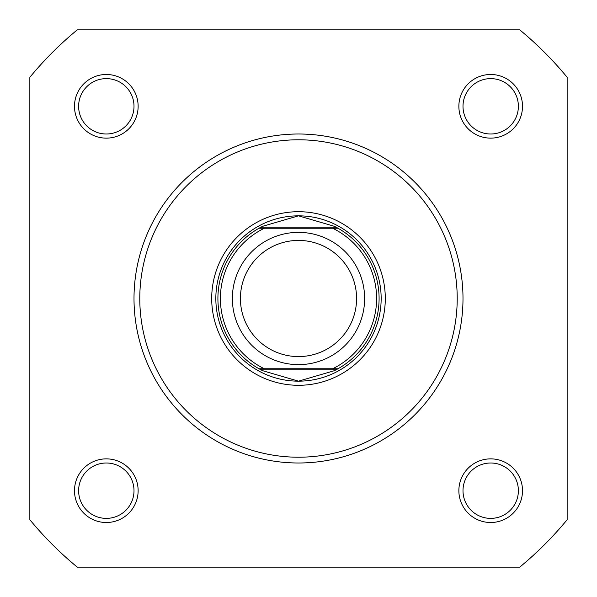 <?xml version="1.0" encoding="UTF-8"?>
<svg xmlns="http://www.w3.org/2000/svg" width="597" height="597" viewBox="0 0 597 597"><rect width="100%" height="100%" fill="white"/><g stroke="black" fill="none" stroke-linecap="round" stroke-linejoin="round"><path stroke-width="0.9" d="M74.491 106.311A31.828 31.828 0 0 1 106.311 74.491A31.828 31.828 0 0 1 138.138 106.311A31.828 31.828 0 0 1 106.311 138.138A31.828 31.828 0 0 1 74.491 106.311M134.004 106.311A27.693 27.693 0 0 0 106.311 78.617A27.693 27.693 0 0 0 78.617 106.311A27.693 27.693 0 0 0 106.311 134.004A27.693 27.693 0 0 0 134.004 106.311M458.862 106.311A31.828 31.828 0 0 1 490.689 74.491A31.828 31.828 0 0 1 522.509 106.311A31.828 31.828 0 0 1 490.689 138.138A31.828 31.828 0 0 1 458.862 106.311M518.383 106.311A27.693 27.693 0 0 0 490.689 78.617A27.693 27.693 0 0 0 462.996 106.311A27.693 27.693 0 0 0 490.689 134.004A27.693 27.693 0 0 0 518.383 106.311M74.491 490.689A31.828 31.828 0 0 1 106.311 458.862A31.828 31.828 0 0 1 138.138 490.689A31.828 31.828 0 0 1 106.311 522.509A31.828 31.828 0 0 1 74.491 490.689M134.004 490.689A27.693 27.693 0 0 0 106.311 462.996A27.693 27.693 0 0 0 78.617 490.689A27.693 27.693 0 0 0 106.311 518.383A27.693 27.693 0 0 0 134.004 490.689M458.862 490.689A31.828 31.828 0 0 1 490.689 458.862A31.828 31.828 0 0 1 522.509 490.689A31.828 31.828 0 0 1 490.689 522.509A31.828 31.828 0 0 1 458.862 490.689M518.383 490.689A27.693 27.693 0 0 0 490.689 462.996A27.693 27.693 0 0 0 462.996 490.689A27.693 27.693 0 0 0 490.689 518.383A27.693 27.693 0 0 0 518.383 490.689M211.704 298.5A86.796 86.796 0 0 1 298.5 211.704A86.796 86.796 0 0 1 385.296 298.5A86.796 86.796 0 0 1 298.5 385.296A86.796 86.796 0 0 1 211.704 298.5M462.996 298.5A164.496 164.496 0 0 1 298.5 462.996A164.496 164.496 0 0 1 134.004 298.5A164.496 164.496 0 0 1 298.5 134.004A164.496 164.496 0 0 1 462.996 298.5A164.496 164.496 0 0 0 298.5 134.004A164.496 164.496 0 0 0 134.004 298.5M519.711 567.15A348.006 348.006 0 0 0 567.15 519.711L567.15 77.289A348.006 348.006 0 0 0 519.711 29.85L77.289 29.85A348.006 348.006 0 0 0 29.85 77.289L29.85 519.711A348.006 348.006 0 0 0 77.289 567.15L519.711 567.15M298.5 364.633A66.133 66.133 0 0 1 232.367 298.5A66.133 66.133 0 0 1 298.5 232.367A66.133 66.133 0 0 1 364.633 298.5A66.133 66.133 0 0 1 298.5 364.633M298.5 240.419A58.081 58.081 0 0 0 240.419 298.5A58.081 58.081 0 0 0 298.5 356.581A58.081 58.081 0 0 0 356.581 298.5A58.081 58.081 0 0 0 298.5 240.419M337.238 227.823L337.984 228.241L332.633 228.241L337.984 228.241A80.595 80.595 0 0 1 337.984 368.759L334.29 370.715L298.5 381.162A82.662 82.662 0 0 0 381.162 298.5A82.662 82.662 0 0 0 298.5 215.838A82.662 82.662 0 0 0 215.838 298.5A82.662 82.662 0 0 0 298.5 381.162L262.71 370.715L259.016 368.759A80.595 80.595 0 0 1 259.016 228.241L264.367 228.241L259.016 228.241L259.762 227.823L337.238 227.823L334.29 226.285L298.5 215.838L262.71 226.285L259.762 227.823M337.984 228.241A80.595 80.595 0 0 1 337.984 368.759L332.633 368.759A78.117 78.117 0 0 0 332.633 228.241L264.367 228.241A78.117 78.117 0 0 0 264.367 368.759L259.016 368.759A80.595 80.595 0 0 1 259.016 228.241M337.984 368.759L259.016 368.759M337.238 369.177L259.762 369.177M262.71 226.285A80.595 80.595 0 0 0 261.501 226.897M261.501 370.103A80.595 80.595 0 0 0 262.71 370.715M334.29 370.715A80.595 80.595 0 0 0 335.499 370.103M335.499 226.897A80.595 80.595 0 0 0 334.29 226.285M139.788 298.5A158.712 158.712 0 0 0 298.5 457.212A158.712 158.712 0 0 0 457.212 298.5A158.712 158.712 0 0 0 298.5 139.788A158.712 158.712 0 0 0 139.788 298.5"/></g></svg>
